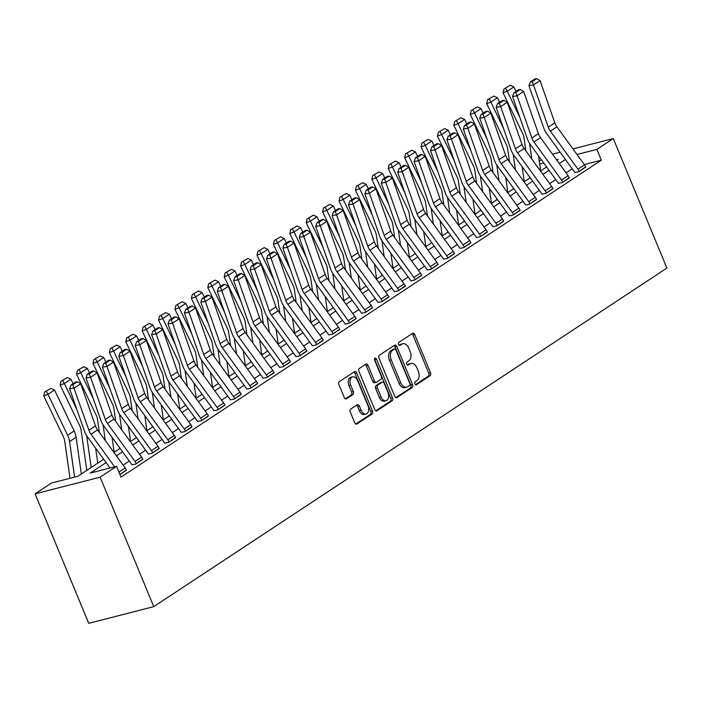 <?xml version="1.0" encoding="UTF-8"?>
<svg xmlns="http://www.w3.org/2000/svg" width="702" height="702" viewBox="0 0 702 702"><rect width="100%" height="100%" fill="white"/><g stroke="black" fill="none" stroke-linecap="round" stroke-linejoin="round"><path stroke-width="1.05" d="M414.908 383.845A1.623 1.044 75.6 0 0 416.216 384.828A1.623 1.044 75.6 0 0 416.426 384.731L430.107 375.702A2.325 1.492 75.6 0 0 430.519 372.736L414.724 334.608A2.325 1.492 75.6 0 0 412.864 333.204A2.325 1.492 75.6 0 0 412.557 333.336L398.876 342.365A1.623 1.044 75.6 0 0 398.587 344.445A1.623 1.044 75.6 0 0 399.894 345.428A1.623 1.044 75.6 0 0 400.105 345.331L401.877 344.164A7.441 4.782 75.6 0 1 402.834 343.734A7.441 4.782 75.6 0 1 408.801 348.227L410.117 351.404A7.441 4.782 75.6 0 1 408.801 360.898L407.037 362.065A1.623 1.044 75.6 0 0 406.748 364.145A1.623 1.044 75.6 0 0 408.055 365.128A1.623 1.044 75.6 0 0 408.266 365.031L410.029 363.864A7.441 4.782 75.6 0 1 410.995 363.434A7.441 4.782 75.6 0 1 416.962 367.927L418.278 371.104A7.441 4.782 75.6 0 1 416.962 380.598L415.198 381.765A1.623 1.044 75.6 0 0 414.908 383.845M350.693 409.09A2.325 1.492 75.6 0 0 350.28 412.056L354.712 422.753A2.325 1.492 75.6 0 0 356.572 424.157A2.325 1.492 75.6 0 0 356.879 424.026L372.078 413.996A2.325 1.492 75.6 0 0 372.49 411.03L356.695 372.902A2.325 1.492 75.6 0 0 354.826 371.498A2.325 1.492 75.6 0 0 354.528 371.63L339.329 381.66A2.325 1.492 75.6 0 0 338.917 384.626L344.27 397.551A2.325 1.492 75.6 0 0 346.139 398.955A2.325 1.492 75.6 0 0 346.437 398.815L352.939 394.524A2.325 1.492 75.6 0 0 353.352 391.558L350.693 385.152A6.221 4.001 75.6 0 1 352.597 376.851A6.221 4.001 75.6 0 1 357.59 380.607L367.988 405.703A6.221 4.001 75.6 0 1 366.084 414.005A6.221 4.001 75.6 0 1 361.091 410.249L359.363 406.072A2.325 1.492 75.6 0 0 357.493 404.668A2.325 1.492 75.6 0 0 357.195 404.8L350.693 409.09M596.867 149.394L601.333 160.188L120.998 477.132L116.532 466.339L100.132 477.167L153.764 606.642L666.9 268.05L613.267 138.566L596.867 149.394L576.991 154.493M394.77 396.323A2.325 1.492 75.6 0 0 396.639 397.727A2.325 1.492 75.6 0 0 396.937 397.586L412.135 387.557A2.325 1.492 75.6 0 0 412.548 384.591L396.753 346.463A2.325 1.492 75.6 0 0 394.893 345.059A2.325 1.492 75.6 0 0 394.594 345.2L379.387 355.23A2.325 1.492 75.6 0 0 378.983 358.195L394.77 396.323M392.111 400.781L376.904 410.81A2.325 1.492 75.6 0 1 376.605 410.942A2.325 1.492 75.6 0 1 374.745 409.538L358.95 371.411A2.325 1.492 75.6 0 1 359.363 368.445L365.865 364.154A2.325 1.492 75.6 0 1 366.163 364.013A2.325 1.492 75.6 0 1 368.032 365.417L374.438 380.879A2.325 1.492 75.6 0 0 376.298 382.283A2.325 1.492 75.6 0 0 376.597 382.151L380.914 379.299A2.325 1.492 75.6 0 0 381.326 376.333L374.657 360.24A1.623 1.044 75.6 0 1 375.158 358.064A1.623 1.044 75.6 0 1 376.465 359.047L392.515 397.806A2.325 1.492 75.6 0 1 392.111 400.781L390.347 401.228L375.807 410.828M601.333 160.188L584.301 164.558M572.183 168.787L566.049 172.832M555.782 179.607L549.64 183.661M539.373 190.435L533.239 194.48M522.972 201.255L516.83 205.309M506.563 212.083L500.429 216.137M490.163 222.911L484.02 226.957M473.762 233.731L467.62 237.785M457.353 244.559L451.211 248.605M440.953 255.379L434.81 259.433M424.543 266.207L418.401 270.261M408.143 277.027L402 281.081M391.734 287.855L385.591 291.909M375.333 298.683L369.191 302.729M358.924 309.503L352.781 313.557M342.523 320.331L336.381 324.377M326.114 331.151L319.972 335.205M309.714 341.979L303.571 346.033M293.304 352.799L287.171 356.853M276.904 363.627L270.761 367.681M260.495 374.456L254.361 378.501M244.094 385.275L237.952 389.329M227.685 396.103L221.551 400.158M211.284 406.923L205.142 410.977M194.875 417.751L188.741 421.805M178.475 428.58L172.332 432.625M162.065 439.399L155.932 443.453M145.665 450.228L139.522 454.273M129.256 461.047L123.122 465.101M577.948 169.173L584.512 164.847A8.292 6.204 -123.4 0 1 585.766 167.085L579.203 171.42A8.292 6.204 -123.4 0 0 577.948 169.173L550.359 131.151A11.846 8.854 56.6 0 1 548.262 127.167L533.494 84.968L528.948 85.705L543.717 127.904A17.761 13.285 -123.4 0 0 546.858 133.88L574.455 171.902A2.369 1.773 56.6 0 1 574.806 172.543L578.545 171.85L585.661 166.848M561.539 180.002L568.102 175.675A8.292 6.204 -123.4 0 1 569.357 177.913L562.802 182.239A8.292 6.204 -123.4 0 0 561.539 180.002L533.95 141.98A11.846 8.854 56.6 0 1 531.862 137.996L517.084 95.797L512.548 96.534L527.316 138.724A17.761 13.285 -123.4 0 0 530.458 144.709L558.046 182.731A2.369 1.773 56.6 0 1 558.406 183.371L562.144 182.678L569.261 177.676M545.138 190.83L551.702 186.495A8.292 6.204 -123.4 0 1 552.957 188.741L546.393 193.068A8.292 6.204 -123.4 0 0 545.138 190.83L517.549 152.799A11.846 8.854 56.6 0 1 515.452 148.815L500.684 106.616L496.138 107.353L510.907 149.552A17.761 13.285 -123.4 0 0 514.048 155.528L541.646 193.55A2.369 1.773 56.6 0 1 541.997 194.191L545.735 193.498L552.851 188.496M528.738 201.649L535.293 197.323A8.292 6.204 -123.4 0 1 536.547 199.561L529.992 203.896A8.292 6.204 -123.4 0 0 528.738 201.649L501.14 163.627A11.846 8.854 56.6 0 1 499.052 159.644L484.275 117.445L479.738 118.182L494.506 160.381A17.761 13.285 -123.4 0 0 497.648 166.356L525.236 204.379A2.369 1.773 56.6 0 1 525.596 205.019L529.334 204.326L536.451 199.324M512.328 212.478L518.892 208.143A8.292 6.204 -123.4 0 1 520.147 210.389L513.583 214.715A8.292 6.204 -123.4 0 0 512.328 212.478L484.74 174.456A11.846 8.854 56.6 0 1 482.643 170.463L467.874 128.273L463.329 129.001L478.097 171.2A17.761 13.285 -123.4 0 0 481.239 177.185L508.836 215.207A2.369 1.773 56.6 0 1 509.196 215.847L512.925 215.145L520.042 210.152M495.928 223.297L502.483 218.971A8.292 6.204 -123.4 0 1 503.746 221.209L497.183 225.544A8.292 6.204 -123.4 0 0 495.928 223.297L468.331 185.275A11.846 8.854 56.6 0 1 466.242 181.291L451.465 139.093L446.928 139.83L461.697 182.029A17.761 13.285 -123.4 0 0 464.838 188.004L492.427 226.026A2.369 1.773 56.6 0 1 492.786 226.667L496.525 225.974L503.641 220.972M479.519 234.126L486.082 229.791A8.292 6.204 -123.4 0 1 487.337 232.037L480.773 236.363A8.292 6.204 -123.4 0 0 479.519 234.126L451.93 196.104A11.846 8.854 56.6 0 1 449.833 192.12L435.065 149.921L430.519 150.658L445.287 192.848A17.761 13.285 -123.4 0 0 448.429 198.833L476.026 236.855A2.369 1.773 56.6 0 1 476.386 237.495L480.115 236.802L487.232 231.8M463.118 244.945L469.673 240.619A8.292 6.204 -123.4 0 1 470.937 242.857L464.373 247.192A8.292 6.204 -123.4 0 0 463.118 244.945L435.521 206.923A11.846 8.854 56.6 0 1 433.432 202.939L418.664 160.74L414.119 161.478L428.887 203.677A17.761 13.285 -123.4 0 0 432.028 209.652L459.617 247.674A2.369 1.773 56.6 0 1 459.977 248.315L463.715 247.622L470.831 242.62M446.709 255.774L453.273 251.448A8.292 6.204 -123.4 0 1 454.527 253.685L447.964 258.011A8.292 6.204 -123.4 0 0 446.709 255.774L419.12 217.752A11.846 8.854 56.6 0 1 417.023 213.768L402.255 171.569L397.709 172.306L412.478 214.496A17.761 13.285 -123.4 0 0 415.619 220.481L443.216 258.503A2.369 1.773 56.6 0 1 443.576 259.143L447.314 258.45L454.422 253.448M430.308 266.602L436.863 262.267A8.292 6.204 -123.4 0 1 438.127 264.514L431.563 268.84A8.292 6.204 -123.4 0 0 430.308 266.602L402.711 228.58A11.846 8.854 56.6 0 1 400.623 224.587L385.854 182.397L381.309 183.125L396.077 225.324A17.761 13.285 -123.4 0 0 399.219 231.3L426.807 269.331A2.369 1.773 56.6 0 1 427.167 269.972L430.905 269.27L438.022 264.268M413.899 277.422L420.463 273.096A8.292 6.204 -123.4 0 1 421.718 275.333L415.154 279.668A8.292 6.204 -123.4 0 0 413.899 277.422L386.311 239.4A11.846 8.854 56.6 0 1 384.213 235.416L369.445 193.217L364.9 193.954L379.668 236.153A17.761 13.285 -123.4 0 0 382.809 242.129L410.407 280.151A2.369 1.773 56.6 0 1 410.767 280.791L414.505 280.098L421.612 275.096M397.499 288.25L404.054 283.915A8.292 6.204 -123.4 0 1 405.317 286.162L398.754 290.488A8.292 6.204 -123.4 0 0 397.499 288.25L369.901 250.228A11.846 8.854 56.6 0 1 367.813 246.235L353.045 204.045L348.499 204.773L363.267 246.972A17.761 13.285 -123.4 0 0 366.409 252.957L393.998 290.979A2.369 1.773 56.6 0 1 394.357 291.62L398.095 290.926L405.212 285.925M381.089 299.07L387.653 294.743A8.292 6.204 -123.4 0 1 388.908 296.981L382.344 301.316A8.292 6.204 -123.4 0 0 381.089 299.07L353.501 261.047A11.846 8.854 56.6 0 1 351.404 257.064L336.635 214.865L332.09 215.602L346.858 257.801A17.761 13.285 -123.4 0 0 350.008 263.776L377.597 301.799A2.369 1.773 56.6 0 1 377.957 302.439L381.695 301.746L388.811 296.744M364.689 309.898L371.244 305.572A8.292 6.204 -123.4 0 1 372.508 307.809L365.944 312.136A8.292 6.204 -123.4 0 0 364.689 309.898L337.092 271.876A11.846 8.854 56.6 0 1 335.003 267.892L320.235 225.693L315.689 226.43L330.458 268.62A17.761 13.285 -123.4 0 0 333.599 274.605L361.188 312.627A2.369 1.773 56.6 0 1 361.548 313.267L365.286 312.574L372.402 307.573M348.28 320.726L354.843 316.391A8.292 6.204 -123.4 0 1 356.098 318.638L349.535 322.964A8.292 6.204 -123.4 0 0 348.28 320.726L320.691 282.695A11.846 8.854 56.6 0 1 318.594 278.712L303.826 236.513L299.28 237.25L314.048 279.449A17.761 13.285 -123.4 0 0 317.199 285.424L344.787 323.447A2.369 1.773 56.6 0 1 345.147 324.087L348.885 323.394L356.002 318.392M331.879 331.546L338.443 327.22A8.292 6.204 -123.4 0 1 339.698 329.457L333.134 333.792A8.292 6.204 -123.4 0 0 331.879 331.546L304.282 293.524A11.846 8.854 56.6 0 1 302.193 289.54L287.425 247.341L282.88 248.078L297.648 290.277A17.761 13.285 -123.4 0 0 300.789 296.253L328.378 334.275A2.369 1.773 56.6 0 1 328.738 334.915L332.476 334.222L339.592 329.22M315.47 342.374L322.034 338.039A8.292 6.204 -123.4 0 1 323.289 340.286L316.725 344.612A8.292 6.204 -123.4 0 0 315.47 342.374L287.881 304.352A11.846 8.854 56.6 0 1 285.784 300.359L271.016 258.169L266.47 258.898L281.248 301.097A17.761 13.285 -123.4 0 0 284.389 307.072L311.978 345.103A2.369 1.773 56.6 0 1 312.337 345.744L316.075 345.042L323.192 340.049M299.07 353.194L305.633 348.868A8.292 6.204 -123.4 0 1 306.888 351.105L300.324 355.44A8.292 6.204 -123.4 0 0 299.07 353.194L271.481 315.172A11.846 8.854 56.6 0 1 269.384 311.188L254.615 268.989L250.07 269.726L264.838 311.925A17.761 13.285 -123.4 0 0 267.98 317.901L295.568 355.923A2.369 1.773 56.6 0 1 295.928 356.563L299.666 355.87L306.783 350.868M282.66 364.022L289.224 359.687A8.292 6.204 -123.4 0 1 290.479 361.934L283.915 366.26A8.292 6.204 -123.4 0 0 282.66 364.022L255.072 326A11.846 8.854 56.6 0 1 252.974 322.007L238.206 279.817L233.661 280.554L248.438 322.745A17.761 13.285 -123.4 0 0 251.579 328.729L279.168 366.751A2.369 1.773 56.6 0 1 279.528 367.392L283.266 366.698L290.382 361.697M266.26 374.842L272.824 370.516A8.292 6.204 -123.4 0 1 274.078 372.753L267.515 377.088A8.292 6.204 -123.4 0 0 266.26 374.842L238.671 336.82A11.846 8.854 56.6 0 1 236.574 332.836L221.806 290.637L217.26 291.374L232.029 333.573A17.761 13.285 -123.4 0 0 235.17 339.549L262.759 377.571A2.369 1.773 56.6 0 1 263.118 378.211L266.857 377.518L273.973 372.516M249.851 385.67L256.414 381.344A8.292 6.204 -123.4 0 1 257.669 383.582L251.114 387.908A8.292 6.204 -123.4 0 0 249.851 385.67L222.262 347.648A11.846 8.854 56.6 0 1 220.165 343.664L205.396 301.465L200.851 302.202L215.628 344.392A17.761 13.285 -123.4 0 0 218.77 350.377L246.358 388.399A2.369 1.773 56.6 0 1 246.718 389.04L250.456 388.346L257.573 383.345M233.45 396.498L240.014 392.164A8.292 6.204 -123.4 0 1 241.269 394.41L234.705 398.736A8.292 6.204 -123.4 0 0 233.45 396.498L205.861 358.468A11.846 8.854 56.6 0 1 203.764 354.484L188.996 312.293L184.45 313.022L199.219 355.221A17.761 13.285 -123.4 0 0 202.36 361.197L229.949 399.227A2.369 1.773 56.6 0 1 230.309 399.859L234.047 399.166L241.163 394.164M217.041 407.318L223.605 402.992A8.292 6.204 -123.4 0 1 224.859 405.229L218.304 409.564A8.292 6.204 -123.4 0 0 217.041 407.318L189.452 369.296A11.846 8.854 56.6 0 1 187.355 365.312L172.587 323.113L168.041 323.85L182.818 366.049A17.761 13.285 -123.4 0 0 185.96 372.025L213.548 410.047A2.369 1.773 56.6 0 1 213.908 410.688L217.646 409.994L224.763 404.993M200.64 418.146L207.204 413.811A8.292 6.204 -123.4 0 1 208.459 416.058L201.895 420.384A8.292 6.204 -123.4 0 0 200.64 418.146L173.052 380.124A11.846 8.854 56.6 0 1 170.955 376.132L156.186 333.941L151.641 334.67L166.409 376.869A17.761 13.285 -123.4 0 0 169.551 382.853L197.139 420.875A2.369 1.773 56.6 0 1 197.499 421.516L201.237 420.823L208.354 415.821M184.231 428.966L190.795 424.64A8.292 6.204 -123.4 0 1 192.05 426.877L185.495 431.212A8.292 6.204 -123.4 0 0 184.231 428.966L156.643 390.944A11.846 8.854 56.6 0 1 154.545 386.96L139.777 344.761L135.24 345.498L150.009 387.697A17.761 13.285 -123.4 0 0 153.15 393.673L180.739 431.695A2.369 1.773 56.6 0 1 181.098 432.335L184.837 431.642L191.953 426.64M167.831 439.794L174.394 435.468A8.292 6.204 -123.4 0 1 175.649 437.706L169.085 442.032A8.292 6.204 -123.4 0 0 167.831 439.794L140.242 401.772A11.846 8.854 56.6 0 1 138.145 397.788L123.376 355.589L118.831 356.326L133.599 398.517A17.761 13.285 -123.4 0 0 136.741 404.501L164.329 442.523A2.369 1.773 56.6 0 1 164.689 443.164L168.427 442.471L175.544 437.469M151.421 450.623L157.985 446.288A8.292 6.204 -123.4 0 1 159.24 448.525L152.685 452.86A8.292 6.204 -123.4 0 0 151.421 450.623L123.833 412.592A11.846 8.854 56.6 0 1 121.736 408.608L106.967 366.409L102.431 367.146L117.199 409.345A17.761 13.285 -123.4 0 0 120.34 415.321L147.929 453.343A2.369 1.773 56.6 0 1 148.289 453.983L152.027 453.29L159.143 448.288M135.021 461.442L141.585 457.116A8.292 6.204 -123.4 0 1 142.839 459.354L136.276 463.689A8.292 6.204 -123.4 0 0 135.021 461.442L107.432 423.42A11.846 8.854 56.6 0 1 105.335 419.436L90.567 377.237L86.021 377.974L100.79 420.173A17.761 13.285 -123.4 0 0 103.931 426.149L131.528 464.171A2.369 1.773 56.6 0 1 131.879 464.812L135.618 464.119L142.734 459.117M126.334 469.936L119.91 474.482L126.43 470.182A8.292 6.204 -123.4 0 0 125.175 467.936L97.587 429.914A11.846 8.854 56.6 0 1 95.49 425.93L80.721 383.731L74.158 388.066L69.621 388.794L84.389 430.993A17.761 13.285 -123.4 0 0 87.531 436.969L110.047 468.006M103.677 459.231L77.869 476.263L51.5 483.02L35.1 493.848L88.733 623.332L153.764 606.642M539.294 161.162L541.391 159.775M35.1 493.848L100.132 477.167M106.116 462.583L90.172 473.104L116.532 466.339M565.443 159.494L559.301 163.548M549.043 170.314L542.9 174.368M532.634 181.142L526.491 185.196M516.233 191.971L510.091 196.016M499.824 202.79L493.69 206.844M483.424 213.619L477.281 217.664M467.014 224.438L460.881 228.492M450.614 235.267L444.471 239.321M434.205 246.086L428.071 250.14M417.804 256.914L411.662 260.968M401.395 267.743L395.261 271.788M384.994 278.562L378.852 282.616M368.585 289.391L362.451 293.445M352.185 300.21L346.042 304.264M335.775 311.039L329.642 315.093M319.375 321.867L313.232 325.912M302.966 332.687L296.832 336.741M286.565 343.515L280.423 347.56M270.156 354.334L264.022 358.389M253.755 365.163L247.613 369.217M237.355 375.982L231.212 380.036M220.946 386.811L214.803 390.865M204.545 397.639L198.403 401.684M188.136 408.459L181.993 412.513M171.736 419.287L165.593 423.332M155.326 430.107L149.184 434.161M138.926 440.935L132.783 444.989M122.517 451.763L116.374 455.809M613.267 138.566L572.946 148.912M560.152 152.194L552.492 154.159M556.87 160.188L558.195 159.31L556.546 159.74M543.743 163.022L539.706 164.057M113.943 452.457L120.086 448.402M130.344 441.628L136.486 437.583M146.753 430.809L152.896 426.755M163.154 419.98L169.296 415.926M179.563 409.161L185.705 405.107M195.963 398.332L202.106 394.278M212.373 387.504L218.515 383.459M228.773 376.684L234.916 372.63M245.182 365.856L251.325 361.811M261.583 355.036L267.725 350.982M277.992 344.208L284.135 340.154M294.392 333.38L300.535 329.335M310.802 322.56L316.935 318.506M327.202 311.732L333.345 307.687M343.611 300.912L349.745 296.858M360.012 290.084L366.154 286.03M376.421 279.264L382.555 275.21M392.822 268.436L398.964 264.382M409.231 257.608L415.365 253.562M425.631 246.788L431.774 242.734M442.041 235.96L448.174 231.914M458.441 225.14L464.584 221.086M474.85 214.312L480.984 210.258M491.251 203.492L497.393 199.438M507.66 192.664L513.794 188.61M524.061 181.836L530.203 177.79M540.47 171.016L546.604 166.962M410.995 363.434L409.231 363.89A7.441 4.782 75.6 0 0 408.274 364.32L410.029 363.864M407.327 364.943L408.274 364.32M402.834 343.734L401.079 344.191A7.441 4.782 75.6 0 0 400.114 344.621L401.877 344.164M399.166 345.244L400.114 344.621M415.487 384.643L428.352 376.149A2.325 1.492 75.6 0 0 428.764 373.183L412.969 335.056A2.325 1.492 75.6 0 0 411.907 333.775M395.84 397.604L410.38 388.013A2.325 1.492 75.6 0 0 410.793 385.047L394.998 346.911A2.325 1.492 75.6 0 0 393.936 345.63M409.494 385.53A1.623 1.044 75.6 0 0 409.784 383.45L395.919 349.982A1.623 1.044 75.6 0 0 394.612 348.999A1.623 1.044 75.6 0 0 394.401 349.096L392.532 350.333A7.441 4.782 75.6 0 0 391.216 359.828L400.693 382.704A7.441 4.782 75.6 0 0 406.669 387.188A7.441 4.782 75.6 0 0 407.625 386.758L409.494 385.53M393.085 349.438A1.623 1.044 75.6 0 0 392.857 349.456A1.623 1.044 75.6 0 0 392.646 349.543L394.401 349.096M406.669 387.188L404.914 387.644A7.441 4.782 75.6 0 1 398.938 383.152L389.461 360.275A7.441 4.782 75.6 0 1 390.777 350.781L392.646 349.543M376.298 382.283L374.543 382.739A2.325 1.492 75.6 0 1 372.674 381.335L366.268 365.874A2.325 1.492 75.6 0 0 365.207 364.584M390.347 401.228A2.325 1.492 75.6 0 0 390.76 398.262L374.701 359.494A1.623 1.044 75.6 0 0 374.482 359.082M381.081 396.928A6.221 4.001 75.6 0 0 386.074 400.675A6.221 4.001 75.6 0 0 387.969 392.383L384.31 383.538A2.325 1.492 75.6 0 0 382.441 382.134A2.325 1.492 75.6 0 0 382.142 382.265L377.825 385.117A2.325 1.492 75.6 0 0 377.422 388.083L381.081 396.928L379.326 397.376A6.221 4.001 75.6 0 0 384.319 401.132L386.074 400.675M381.01 382.555A2.325 1.492 75.6 0 0 380.686 382.581A2.325 1.492 75.6 0 0 380.387 382.722L382.142 382.265M379.326 397.376L375.658 388.539A2.325 1.492 75.6 0 1 376.07 385.565L380.387 382.722M366.084 414.005L364.329 414.452A6.221 4.001 75.6 0 1 359.336 410.705L357.608 406.519A2.325 1.492 75.6 0 0 356.537 405.229M352.597 376.851L350.842 377.307A6.221 4.001 75.6 0 0 348.938 385.6L350.693 385.152M345.331 398.833L351.184 394.98A2.325 1.492 75.6 0 0 351.597 392.006L348.938 385.6M355.774 424.043L370.323 414.443A2.325 1.492 75.6 0 0 370.726 411.477L354.94 373.35A2.325 1.492 75.6 0 0 353.869 372.06M510.275 85.284L503.992 88.917L510.275 85.284L513.846 86.934L516.005 91.427M538.539 155.844L540.672 170.876M529.598 143.436L531.818 159.1M513.846 86.934L507.283 91.26L519.866 117.453M505.677 88.312L507.283 91.26L503.062 92.778L503.992 88.917M525.868 150.904L524.025 137.908A11.846 8.854 -123.4 0 0 522.736 133.713L503.062 92.778M529.738 178.097L529.571 176.913M584.512 164.847L556.923 126.825A11.846 8.854 56.6 0 1 554.826 122.841L540.057 80.642L533.494 84.968L532.116 81.704L536.714 78.668L534.898 78.966L530.3 81.994L532.116 81.704M530.3 81.994L528.948 85.705M540.057 80.642L536.714 78.668M493.866 96.104L487.592 99.745L493.866 96.104L497.446 97.762L499.605 102.255M522.13 166.664L524.271 181.704M513.188 154.264L515.417 169.928M497.446 97.762L490.882 102.088L503.466 128.282M489.276 99.14L490.882 102.088L486.661 103.606L487.592 99.745M509.468 161.723L507.616 148.736A11.846 8.854 -123.4 0 0 506.326 144.542L486.661 103.606M513.329 188.917L513.162 187.741M477.465 106.932L471.182 110.565L477.465 106.932L481.037 108.582L483.195 113.075M505.73 177.492L507.862 192.523M496.788 165.084L499.008 180.747M481.037 108.582L474.473 112.917L487.056 139.101M472.867 109.96L474.473 112.917L470.252 114.426L471.182 110.565M493.058 172.552L491.216 159.556A11.846 8.854 -123.4 0 0 489.926 155.37L470.252 114.426M496.928 199.745L496.762 198.561M461.056 117.752L454.782 121.393L461.056 117.752L464.636 119.41L466.795 123.903M489.32 188.311L491.461 203.352M480.379 175.912L482.607 191.576M464.636 119.41L458.073 123.736L470.656 149.93M456.467 120.788L458.073 123.736L453.852 125.254L454.782 121.393M476.658 183.371L474.815 170.384A11.846 8.854 -123.4 0 0 473.517 166.19L453.852 125.254M480.519 210.565L480.352 209.389M568.102 175.675L540.514 137.645A11.846 8.854 56.6 0 1 538.416 133.661L523.648 91.462L517.084 95.797L515.716 92.524L520.305 89.496L518.488 89.786L513.899 92.822L515.716 92.524M513.899 92.822L512.548 96.534M523.648 91.462L520.305 89.496M551.702 186.495L524.113 148.473A11.846 8.854 56.6 0 1 522.016 144.489L507.248 102.29L500.684 106.616L499.306 103.352L503.904 100.325L502.088 100.614L497.49 103.642L499.306 103.352M497.49 103.642L496.138 107.353M507.248 102.29L503.904 100.325M535.293 197.323L507.704 159.301A11.846 8.854 56.6 0 1 505.607 155.309L490.838 113.119L484.275 117.445L482.906 114.172L487.495 111.144L485.679 111.442L481.089 114.47L482.906 114.172M481.089 114.47L479.738 118.182M490.838 113.119L487.495 111.144M444.656 128.58L438.373 132.213L444.656 128.58L448.227 130.23L450.386 134.731M472.92 199.14L475.052 214.18M463.978 186.732L466.198 202.404M448.227 130.23L441.672 134.565L454.247 160.749M440.066 131.607L441.672 134.565L437.443 136.074L438.373 132.213M460.249 194.2L458.406 181.213A11.846 8.854 -123.4 0 0 457.116 177.018L437.443 136.074M464.119 221.393L463.952 220.217M518.892 208.143L491.303 170.121A11.846 8.854 56.6 0 1 489.206 166.137L474.438 123.938L467.874 128.273L466.497 125L471.095 121.972L469.278 122.262L464.68 125.298L466.497 125M464.68 125.298L463.329 129.001M474.438 123.938L471.095 121.972M428.246 139.408L421.972 143.041L428.246 139.408L431.827 141.058L433.985 145.551M456.511 209.968L458.652 225M447.569 197.56L449.798 213.224M431.827 141.058L425.263 145.384L437.846 171.578M423.657 142.436L425.263 145.384L421.042 146.902L421.972 143.041M443.848 205.028L442.006 192.032A11.846 8.854 -123.4 0 0 440.707 187.838L421.042 146.902M447.709 232.222L447.543 231.037M411.846 150.228L405.563 153.87L411.846 150.228L415.417 151.886L417.576 156.379M440.11 220.788L442.242 235.828M431.168 208.38L433.397 224.052M415.417 151.886L408.862 156.213L421.437 182.406M407.257 153.264L408.862 156.213L404.642 157.722L405.563 153.87M427.439 215.847L425.596 202.86A11.846 8.854 -123.4 0 0 424.306 198.666L404.642 157.722M431.309 243.041L431.142 241.865M395.445 161.056L389.162 164.689L395.445 161.056L399.017 162.706L401.175 167.199M423.701 231.616L425.842 246.648M414.759 219.208L416.988 234.872M399.017 162.706L392.453 167.041L405.036 193.225M390.847 164.084L392.453 167.041L388.232 168.55L389.162 164.689M411.039 226.676L409.196 213.68A11.846 8.854 -123.4 0 0 407.897 209.494L388.232 168.55M414.9 253.87L414.733 252.685M379.036 171.876L372.753 175.518L379.036 171.876L382.608 173.534L384.766 178.027M407.3 242.436L409.433 257.476M398.359 230.037L400.588 245.7M382.608 173.534L376.053 177.86L388.627 204.054M374.447 174.912L376.053 177.86L371.832 179.379L372.753 175.518M394.629 237.495L392.787 224.508A11.846 8.854 -123.4 0 0 391.497 220.314L371.832 179.379M398.499 264.689L398.332 263.513M362.636 182.704L356.353 186.337L362.636 182.704L366.207 184.354L368.366 188.847M390.891 253.264L393.032 268.296M381.949 240.856L384.178 256.52M366.207 184.354L359.643 188.689L372.227 214.873M358.038 185.732L359.643 188.689L355.423 190.198L356.353 186.337M378.229 248.324L376.386 235.328A11.846 8.854 -123.4 0 0 375.087 231.142L355.423 190.198M382.09 275.517L381.923 274.342M502.483 218.971L474.894 180.949A11.846 8.854 56.6 0 1 472.797 176.965L458.029 134.766L451.465 139.093L450.096 135.828L454.685 132.792L452.869 133.09L448.28 136.118L450.096 135.828M448.28 136.118L446.928 139.83M458.029 134.766L454.685 132.792M486.082 229.791L458.494 191.769A11.846 8.854 56.6 0 1 456.397 187.785L441.628 145.586L435.065 149.921L433.696 146.648L438.285 143.62L436.468 143.91L431.87 146.946L433.696 146.648M431.87 146.946L430.519 150.658M441.628 145.586L438.285 143.62M469.673 240.619L442.084 202.597A11.846 8.854 56.6 0 1 439.987 198.613L425.219 156.414L418.664 160.74L417.286 157.476L421.876 154.44L420.059 154.738L415.47 157.766L417.286 157.476M415.47 157.766L414.119 161.478M425.219 156.414L421.876 154.44M453.273 251.448L425.684 213.426A11.846 8.854 56.6 0 1 423.587 209.433L408.818 167.243L402.255 171.569L400.886 168.296L405.475 165.268L403.659 165.567L399.061 168.594L400.886 168.296M399.061 168.594L397.709 172.306M408.818 167.243L405.475 165.268M436.863 262.267L409.275 224.245A11.846 8.854 56.6 0 1 407.178 220.261L392.409 178.062L385.854 182.397L384.477 179.124L389.075 176.097L387.25 176.386L382.66 179.414L384.477 179.124M382.66 179.414L381.309 183.125M392.409 178.062L389.075 176.097M346.226 193.533L339.943 197.165L346.226 193.533L349.798 195.182L351.956 199.675M374.491 264.084L376.623 279.124M365.549 251.685L367.778 267.348M349.798 195.182L343.243 199.508L355.817 225.702M341.637 196.56L343.243 199.508L339.022 201.026L339.943 197.165M361.828 259.152L359.977 246.156A11.846 8.854 -123.4 0 0 358.687 241.962L339.022 201.026M365.689 286.337L365.523 285.161M420.463 273.096L392.874 235.073A11.846 8.854 56.6 0 1 390.777 231.081L376.009 188.891L369.445 193.217L368.076 189.952L372.665 186.916L370.849 187.215L366.251 190.242L368.076 189.952M366.251 190.242L364.9 193.954M376.009 188.891L372.665 186.916M329.826 204.352L323.543 207.994L329.826 204.352L333.397 206.002L335.556 210.503M358.081 274.912L360.223 289.952M349.14 262.504L351.369 278.176M333.397 206.002L326.834 210.337L339.417 236.521M325.228 207.388L326.834 210.337L322.613 211.846L323.543 207.994M345.419 269.972L343.576 256.985A11.846 8.854 -123.4 0 0 342.278 252.79L322.613 211.846M349.28 297.165L349.113 295.99M404.054 283.915L376.465 245.893A11.846 8.854 56.6 0 1 374.377 241.909L359.599 199.71L353.045 204.045L351.667 200.772L356.265 197.745L354.44 198.034L349.85 201.07L351.667 200.772M349.85 201.07L348.499 204.773M359.599 199.71L356.265 197.745M313.417 215.181L307.134 218.813L313.417 215.181L316.988 216.83L319.147 221.323M341.681 285.74L343.813 300.772M332.739 273.332L334.968 288.996M316.988 216.83L310.433 221.156L323.008 247.35M308.827 218.208L310.433 221.156L306.212 222.674L307.134 218.813M329.019 280.8L327.167 267.804A11.846 8.854 -123.4 0 0 325.877 263.61L306.212 222.674M332.88 307.994L332.713 306.809M387.653 294.743L360.065 256.721A11.846 8.854 56.6 0 1 357.967 252.738L343.199 210.539L336.635 214.865L335.266 211.6L339.856 208.564L338.039 208.863L333.45 211.89L335.266 211.6M333.45 211.89L332.09 215.602M343.199 210.539L339.856 208.564M297.016 226L290.733 229.642L297.016 226L300.588 227.659L302.746 232.151M325.272 296.56L327.413 311.6M316.33 284.161L318.559 299.824M300.588 227.659L294.024 231.985L306.607 258.178M292.418 229.036L294.024 231.985L289.803 233.503L290.733 229.642M312.609 291.62L310.767 278.633A11.846 8.854 -123.4 0 0 309.468 274.438L289.803 233.503M316.47 318.813L316.304 317.637M371.244 305.572L343.655 267.541A11.846 8.854 56.6 0 1 341.567 263.557L326.79 221.358L320.235 225.693L318.857 222.42L323.455 219.393L321.63 219.682L317.041 222.718L318.857 222.42M317.041 222.718L315.689 226.43M326.79 221.358L323.455 219.393M280.607 236.828L274.324 240.461L280.607 236.828L284.187 238.478L286.346 242.971M308.871 307.388L311.004 322.42M299.93 294.98L302.158 310.644M284.187 238.478L277.623 242.813L290.198 268.998M276.018 239.856L277.623 242.813L273.403 244.322L274.324 240.461M296.209 302.448L294.357 289.452A11.846 8.854 -123.4 0 0 293.067 285.266L273.403 244.322M300.07 329.642L299.903 328.457M354.843 316.391L327.255 278.369A11.846 8.854 56.6 0 1 325.158 274.385L310.389 232.186L303.826 236.513L302.457 233.248L307.046 230.212L305.23 230.51L300.64 233.538L302.457 233.248M300.64 233.538L299.28 237.25M310.389 232.186L307.046 230.212M264.206 247.648L257.924 251.29L264.206 247.648L267.778 249.307L269.937 253.799M292.462 318.208L294.603 333.248M283.52 305.809L285.749 321.472M267.778 249.307L261.214 253.633L273.798 279.826M259.608 250.684L261.214 253.633L256.993 255.151L257.924 251.29M279.8 313.267L277.957 300.28A11.846 8.854 -123.4 0 0 276.658 296.086L256.993 255.151M283.661 340.461L283.494 339.285M338.443 327.22L310.846 289.198A11.846 8.854 56.6 0 1 308.757 285.205L293.98 243.015L287.425 247.341L286.047 244.068L290.646 241.04L288.829 241.339L284.231 244.366L286.047 244.068M284.231 244.366L282.88 248.078M293.98 243.015L290.646 241.04M247.797 258.476L241.514 262.109L247.797 258.476L251.377 260.126L253.536 264.619M276.062 329.036L278.194 344.077M267.12 316.628L269.349 332.292M251.377 260.126L244.814 264.461L257.388 290.646M243.208 261.504L244.814 264.461L240.593 265.97L241.514 262.109M263.399 324.096L261.548 311.1A11.846 8.854 -123.4 0 0 260.258 306.914L240.593 265.97M267.26 351.29L267.093 350.114M231.397 269.305L225.114 272.938L231.397 269.305L234.968 270.954L237.127 275.447M259.652 339.865L261.793 354.896M250.719 327.457L252.939 343.12M234.968 270.954L228.404 275.281L240.988 301.474M226.799 272.332L228.404 275.281L224.184 276.799L225.114 272.938M246.99 334.924L245.147 321.928A11.846 8.854 -123.4 0 0 243.848 317.734L224.184 276.799M250.86 362.118L250.684 360.933M214.987 280.124L208.705 283.766L214.987 280.124L218.568 281.774L220.726 286.276M243.252 350.684L245.384 365.724M234.31 338.276L236.539 353.948M218.568 281.774L212.004 286.109L224.587 312.302M210.398 283.16L212.004 286.109L207.783 287.618L208.705 283.766M230.589 345.744L228.738 332.757A11.846 8.854 -123.4 0 0 227.448 328.562L207.783 287.618M234.45 372.938L234.284 371.762M198.587 290.953L192.304 294.586L198.587 290.953L202.158 292.602L204.317 297.095M226.843 361.512L228.984 376.544M217.91 349.105L220.13 364.768M202.158 292.602L195.595 296.937L208.178 323.122M193.989 293.98L195.595 296.937L191.374 298.447L192.304 294.586M214.18 356.572L212.337 343.576A11.846 8.854 -123.4 0 0 211.039 339.391L191.374 298.447M218.05 383.766L217.874 382.581M182.178 301.772L175.895 305.414L182.178 301.772L185.758 303.431L187.917 307.924M210.442 372.332L212.574 387.372M201.5 359.933L203.729 375.596M185.758 303.431L179.194 307.757L191.778 333.95M177.588 304.808L179.194 307.757L174.974 309.275L175.895 305.414M197.78 367.392L195.928 354.405A11.846 8.854 -123.4 0 0 194.638 350.21L174.974 309.275M201.641 394.585L201.474 393.41M165.777 312.601L159.494 316.233L165.777 312.601L169.349 314.25L171.507 318.743M194.033 383.16L196.174 398.192M185.1 370.753L187.32 386.416M169.349 314.25L162.785 318.585L175.368 344.77M161.179 315.628L162.785 318.585L158.564 320.094L159.494 316.233M181.37 378.22L179.528 365.224A11.846 8.854 -123.4 0 0 178.238 361.039L158.564 320.094M185.24 405.414L185.074 404.229M149.368 323.429L143.085 327.062L149.368 323.429L152.948 325.079L155.107 329.571M177.632 393.98L179.765 409.02M168.691 381.581L170.919 397.244M152.948 325.079L146.385 329.405L158.968 355.598M144.779 326.456L146.385 329.405L142.164 330.923L143.085 327.062M164.97 389.048L163.118 376.053A11.846 8.854 -123.4 0 0 161.829 371.858L142.164 330.923M168.831 416.233L168.664 415.057M132.968 334.249L126.685 337.89L132.968 334.249L136.539 335.898L138.698 340.4M161.223 404.808L163.364 419.849M152.29 392.4L154.51 408.073M136.539 335.898L129.975 340.233L142.559 366.418M128.369 337.285L129.975 340.233L125.755 341.742L126.685 337.89M148.561 399.868L146.718 386.881A11.846 8.854 -123.4 0 0 145.428 382.687L125.755 341.742M152.431 427.062L152.264 425.886M116.558 345.077L110.275 348.71L116.558 345.077L120.139 346.727L122.297 351.219M144.823 415.637L146.955 430.668M135.881 403.229L138.11 418.892M120.139 346.727L113.575 351.053L126.158 377.246M111.969 348.104L113.575 351.053L109.354 352.571L110.275 348.71M132.16 410.696L130.309 397.701A11.846 8.854 -123.4 0 0 129.019 393.506L109.354 352.571M136.021 437.89L135.855 436.705M100.158 355.896L93.875 359.538L100.158 355.896L103.729 357.555L105.888 362.048M128.413 426.456L130.554 441.497M119.48 414.057L121.7 429.721M103.729 357.555L97.166 361.881L109.749 388.074M95.56 358.933L97.166 361.881L92.945 363.39L93.875 359.538M115.751 421.516L113.908 408.529A11.846 8.854 -123.4 0 0 112.618 404.334L92.945 363.39M119.621 448.71L119.454 447.534M83.749 366.725L77.474 370.358L83.749 366.725L87.329 368.375L89.487 372.867M112.013 437.285L114.154 452.316M103.071 424.877L105.3 440.54M87.329 368.375L80.765 372.709L93.348 398.894M79.159 369.752L80.765 372.709L76.544 374.219L77.474 370.358M99.351 432.344L97.499 419.348A11.846 8.854 -123.4 0 0 96.209 415.163L76.544 374.219M103.212 459.538L103.045 458.353M67.348 377.544L61.065 381.186L67.348 377.544L70.92 379.203L73.078 383.696M95.612 448.104L97.745 463.144M86.671 435.705L91.181 467.471M70.92 379.203L64.356 383.529L76.939 409.722M62.75 380.581L64.356 383.529L60.135 385.047L61.065 381.186M86.811 470.358L81.099 430.177A11.846 8.854 -123.4 0 0 79.809 425.982L60.135 385.047M50.939 388.373L44.665 392.006L50.939 388.373L54.519 390.022L74.184 430.967A17.761 13.285 56.6 0 1 76.123 437.249L81.344 473.973M54.519 390.022L47.955 394.357L67.62 435.293A17.761 13.285 56.6 0 1 69.559 441.584L74.605 477.097M46.35 391.4L47.955 394.357L43.735 395.867L44.665 392.006M69.989 478.281L64.689 440.996A11.846 8.854 -123.4 0 0 63.399 436.811L43.735 395.867M322.034 338.039L294.445 300.017A11.846 8.854 56.6 0 1 292.348 296.033L277.58 253.834L271.016 258.169L269.647 254.896L274.236 251.869L272.42 252.158L267.831 255.195L269.647 254.896M267.831 255.195L266.47 258.898M277.58 253.834L274.236 251.869M305.633 348.868L278.036 310.846A11.846 8.854 56.6 0 1 275.947 306.853L261.17 264.663L254.615 268.989L253.238 265.725L257.836 262.688L256.019 262.987L251.421 266.014L253.238 265.725M251.421 266.014L250.07 269.726M261.17 264.663L257.836 262.688M289.224 359.687L261.635 321.665A11.846 8.854 56.6 0 1 259.538 317.681L244.77 275.482L238.206 279.817L236.837 276.544L241.427 273.517L239.61 273.806L235.021 276.842L236.837 276.544M235.021 276.842L233.661 280.554M244.77 275.482L241.427 273.517M272.824 370.516L245.226 332.494A11.846 8.854 56.6 0 1 243.138 328.51L228.369 286.311L221.806 290.637L220.428 287.372L225.026 284.336L223.21 284.635L218.612 287.662L220.428 287.372M218.612 287.662L217.26 291.374M228.369 286.311L225.026 284.336M256.414 381.344L228.826 343.313A11.846 8.854 56.6 0 1 226.728 339.329L211.96 297.139L205.396 301.465L204.028 298.192L208.617 295.165L206.8 295.454L202.211 298.49L204.028 298.192M202.211 298.49L200.851 302.202M211.96 297.139L208.617 295.165M240.014 392.164L212.416 354.141A11.846 8.854 56.6 0 1 210.328 350.158L195.56 307.959L188.996 312.293L187.618 309.02L192.216 305.993L190.4 306.283L185.802 309.31L187.618 309.02M185.802 309.31L184.45 313.022M195.56 307.959L192.216 305.993M223.605 402.992L196.016 364.97A11.846 8.854 56.6 0 1 193.919 360.977L179.15 318.787L172.587 323.113L171.218 319.849L175.807 316.813L173.991 317.111L169.401 320.138L171.218 319.849M169.401 320.138L168.041 323.85M179.15 318.787L175.807 316.813M207.204 413.811L179.607 375.789A11.846 8.854 56.6 0 1 177.518 371.806L162.75 329.607L156.186 333.941L154.809 330.668L159.407 327.641L157.59 327.931L152.992 330.967L154.809 330.668M152.992 330.967L151.641 334.67M162.75 329.607L159.407 327.641M190.795 424.64L163.206 386.618A11.846 8.854 56.6 0 1 161.109 382.634L146.341 340.435L139.777 344.761L138.408 341.497L142.997 338.461L141.181 338.759L136.592 341.786L138.408 341.497M136.592 341.786L135.24 345.498M146.341 340.435L142.997 338.461M174.394 435.468L146.797 397.437A11.846 8.854 56.6 0 1 144.709 393.453L129.94 351.254L123.376 355.589L121.999 352.316L126.597 349.289L124.78 349.578L120.182 352.615L121.999 352.316M120.182 352.615L118.831 356.326M129.94 351.254L126.597 349.289M157.985 446.288L130.396 408.266A11.846 8.854 56.6 0 1 128.299 404.282L113.531 362.083L106.967 366.409L105.598 363.145L110.188 360.108L108.371 360.407L103.782 363.434L105.598 363.145M103.782 363.434L102.431 367.146M113.531 362.083L110.188 360.108M141.585 457.116L113.996 419.094A11.846 8.854 56.6 0 1 111.899 415.101L97.13 372.911L90.567 377.237L89.189 373.964L93.787 370.937L91.971 371.235L87.373 374.263L89.189 373.964M87.373 374.263L86.021 377.974M97.13 372.911L93.787 370.937M114.663 466.821L91.023 434.248A11.846 8.854 56.6 0 1 88.935 430.256L72.789 384.793L77.378 381.765L75.562 382.055L70.972 385.091L72.789 384.793M70.972 385.091L69.621 388.794M80.721 383.731L77.378 381.765M415.988 384.845L416.426 384.731M399.666 345.445L400.105 345.331M407.827 365.145L408.266 365.031M412.969 335.056L414.724 334.608M428.764 373.183L430.519 372.736M428.352 376.149L430.107 375.702M394.998 346.911L396.753 346.463M410.793 385.047L412.548 384.591M410.38 388.013L412.135 387.557M396.314 397.753L396.937 397.586M390.777 350.781L392.532 350.333M389.461 360.275L391.216 359.828M398.938 383.152L400.693 382.704M376.281 410.968L376.904 410.81M366.268 365.874L368.032 365.417M372.674 381.335L374.438 380.879M374.701 359.494L376.465 359.047M390.76 398.262L392.515 397.806M376.07 385.565L377.825 385.117M375.658 388.539L377.422 388.083M357.608 406.519L359.363 406.072M359.336 410.705L361.091 410.249M351.597 392.006L353.352 391.558M351.184 394.98L352.939 394.524M345.805 398.982L346.437 398.815M354.94 373.35L356.695 372.902M370.726 411.477L372.49 411.03M370.323 414.443L372.078 413.996M356.247 424.183L356.879 424.026M550.359 131.151L556.923 126.825M548.262 127.167L554.826 122.841M533.95 141.98L540.514 137.645M531.862 137.996L538.416 133.661M517.549 152.799L524.113 148.473M515.452 148.815L522.016 144.489M501.14 163.627L507.704 159.301M499.052 159.644L505.607 155.309M484.74 174.456L491.303 170.121M482.643 170.463L489.206 166.137M468.331 185.275L474.894 180.949M466.242 181.291L472.797 176.965M451.93 196.104L458.494 191.769M449.833 192.12L456.397 187.785M435.521 206.923L442.084 202.597M433.432 202.939L439.987 198.613M419.12 217.752L425.684 213.426M417.023 213.768L423.587 209.433M402.711 228.58L409.275 224.245M400.623 224.587L407.178 220.261M386.311 239.4L392.874 235.073M384.213 235.416L390.777 231.081M369.901 250.228L376.465 245.893M367.813 246.235L374.377 241.909M353.501 261.047L360.065 256.721M351.404 257.064L357.967 252.738M337.092 271.876L343.655 267.541M335.003 267.892L341.567 263.557M320.691 282.695L327.255 278.369M318.594 278.712L325.158 274.385M304.282 293.524L310.846 289.198M302.193 289.54L308.757 285.205M74.184 430.967L67.62 435.293M76.123 437.249L69.559 441.584M287.881 304.352L294.445 300.017M285.784 300.359L292.348 296.033M271.481 315.172L278.036 310.846M269.384 311.188L275.947 306.853M255.072 326L261.635 321.665M252.974 322.007L259.538 317.681M238.671 336.82L245.226 332.494M236.574 332.836L243.138 328.51M222.262 347.648L228.826 343.313M220.165 343.664L226.728 339.329M205.861 358.468L212.416 354.141M203.764 354.484L210.328 350.158M189.452 369.296L196.016 364.97M187.355 365.312L193.919 360.977M173.052 380.124L179.607 375.789M170.955 376.132L177.518 371.806M156.643 390.944L163.206 386.618M154.545 386.96L161.109 382.634M140.242 401.772L146.797 397.437M138.145 397.788L144.709 393.453M123.833 412.592L130.396 408.266M121.736 408.608L128.299 404.282M107.432 423.42L113.996 419.094M105.335 419.436L111.899 415.101M91.023 434.248L97.587 429.914M88.935 430.256L95.49 425.93M118.91 472.077L125.175 467.936M392.857 349.456L394.612 348.999M380.686 382.581L382.441 382.134"/></g></svg>

